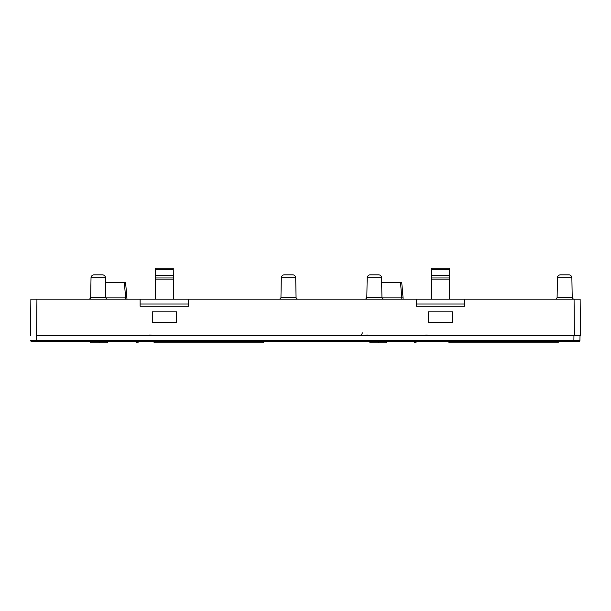 <?xml version="1.0" encoding="UTF-8"?>
<svg xmlns="http://www.w3.org/2000/svg" width="611" height="611" viewBox="0 0 611 611"><rect width="100%" height="100%" fill="white"/><g stroke="black" fill="none" stroke-linecap="round" stroke-linejoin="round"><path stroke-width="0.92" d="M381.684 282.74L401.755 282.74L403.077 297.916L401.87 297.916L403.077 297.916L403.092 299.13M402.175 297.901L382.043 297.916M105.535 282.74L125.599 282.74L126.928 297.916L125.721 297.916L126.928 297.916L126.943 299.13M126.026 297.901L105.894 297.916M560.478 274.851L568.833 274.851A3.032 3.032 0 0 1 570.964 275.721A3.032 3.032 0 0 0 568.833 274.851L560.478 274.851A3.032 3.032 0 0 0 558.347 275.721A3.032 3.032 0 0 1 560.478 274.851M571.873 277.829L572.209 297.336A1.818 1.818 0 0 0 574.035 299.13A1.818 1.818 0 0 1 572.209 297.336L571.873 277.829A3.032 3.032 0 0 0 570.964 275.721A3.032 3.032 0 0 1 571.873 277.829L557.438 277.829A3.032 3.032 0 0 1 558.347 275.721A3.032 3.032 0 0 0 557.438 277.829L557.102 297.336A1.818 1.818 0 0 1 555.277 299.13M140.11 299.13L140.11 306.218L188.669 306.218L188.669 299.13L36.935 299.13L36.622 335.546L580.45 335.546L580.129 299.13L416.267 299.13L416.267 306.218L464.818 306.218L464.818 299.13M188.669 299.13L416.267 299.13M36.935 299.13L30.871 299.13L30.55 335.546M580.45 335.546L574.378 335.546L574.065 299.13M176.526 322.799L176.526 311.87L152.254 311.87L152.254 322.799L176.526 322.799M452.682 311.87L452.682 322.799L428.403 322.799L428.403 311.87L452.682 311.87M188.669 303.98L140.11 303.98M464.818 303.98L416.267 303.98M449.643 299.13L449.436 275.53L431.641 275.53L431.435 299.13M431.641 275.53L431.687 270.543M431.71 268.176L431.694 269.321L449.383 269.321L449.375 268.176L431.71 268.214M449.383 269.321L449.436 275.53M431.61 279.097L449.467 279.097M449.459 277.959L431.618 277.959M173.493 299.13L173.287 275.53L155.492 275.53L155.553 268.214M280.953 297.336L281.289 277.829A3.032 3.032 0 0 1 282.198 275.721A3.032 3.032 0 0 0 281.289 277.829L295.724 277.829L296.06 297.336A1.818 1.818 0 0 0 297.885 299.13A1.818 1.818 0 0 1 296.06 297.336L280.953 297.336A1.818 1.818 0 0 1 279.128 299.13M295.724 277.829A3.032 3.032 0 0 0 292.684 274.851L284.329 274.851L292.684 274.851A3.032 3.032 0 0 1 295.724 277.829L296.06 297.336M282.198 275.721A3.032 3.032 0 0 1 284.329 274.851A3.032 3.032 0 0 0 282.198 275.721M88.862 299.13A1.818 1.818 0 0 0 90.68 297.336L91.024 277.829A3.032 3.032 0 0 1 94.056 274.851L102.419 274.851A3.032 3.032 0 0 1 105.451 277.829L105.795 297.336L90.68 297.336M107.612 299.13A1.818 1.818 0 0 1 105.795 297.336M365.011 299.13A1.818 1.818 0 0 0 366.829 297.336L367.173 277.829A3.032 3.032 0 0 1 370.205 274.851L378.568 274.851A3.032 3.032 0 0 1 381.6 277.829L381.944 297.336L366.829 297.336M383.761 299.13A1.818 1.818 0 0 1 381.944 297.336M155.492 275.53L155.286 299.13M155.561 268.176L173.226 268.176L173.234 269.321L155.545 269.321L155.538 270.543M173.234 269.321L173.287 275.53M155.461 279.097L173.318 279.097M173.31 277.959L155.469 277.959M580.03 335.546L573.935 335.546L580.03 335.546L579.938 340.419L580.03 335.546M576.662 341.61L578.747 341.61L579.938 340.419A1.214 1.214 -86.3 0 1 578.724 341.61L573.874 341.61L578.724 341.61A1.214 1.214 -86.3 0 0 579.938 340.419L573.889 340.419L573.935 335.569M36.637 335.546L36.691 340.419L30.634 340.419A1.214 1.214 0 0 0 31.848 341.61L36.706 341.61L31.039 341.305M579.938 340.419L578.724 341.61L36.706 341.61L36.706 340.419L573.889 340.419L573.874 341.61L31.909 341.61L30.634 340.419L30.932 341.19M34.353 341.61L36.003 341.61M414.579 341.61L414.579 342.824L416.022 342.824L416.022 341.61M448.94 341.61L448.94 342.824L558.179 342.824L558.179 341.61M154.071 341.61L154.071 342.824L263.31 342.824L263.31 341.61M431.198 335.546L425.844 334.996M359.184 335.546C360.941 335.386 361.987 334.492 362.308 332.842M368.021 334.996L362.674 335.546M90.703 341.61L90.703 342.824L107.582 342.824L107.582 341.61M99.119 342.824L99.119 341.61M554.994 341.266A1.214 1.214 0 0 1 554.146 341.61M383.616 341.266A1.214 1.214 0 0 0 384.472 341.61M364.729 341.266A1.214 1.214 0 0 1 363.873 341.61M297.74 341.266A1.214 1.214 0 0 0 298.588 341.61A1.214 1.214 0 0 1 297.74 341.266M278.845 341.266A1.214 1.214 0 0 1 277.997 341.61M155.049 335.546L149.695 334.996M369.892 341.61L369.892 342.824L386.771 342.824L386.771 341.61M378.308 342.824L378.308 341.61M136.62 341.61L136.62 342.824L138.063 342.824L138.063 341.61M401.878 299.13L400.541 282.74M125.729 299.13L124.392 282.74M91.024 277.829L105.451 277.829M367.173 277.829L381.6 277.829M572.209 297.336L557.102 297.336M401.755 282.74L403.077 297.916L401.755 282.74M125.599 282.74L126.928 297.916M33.666 341.61L34.346 341.61"/></g></svg>
